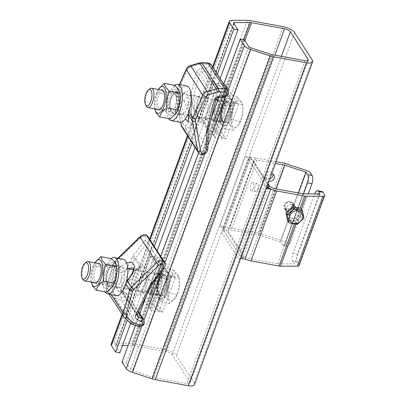 <?xml version="1.0" encoding="UTF-8"?>
<svg xmlns="http://www.w3.org/2000/svg" width="406" height="406" viewBox="0 0 406 406"><rect width="100%" height="100%" fill="white"/><g stroke="black" fill="none" stroke-linecap="round" stroke-linejoin="round"><path stroke-width="0.3" stroke-dasharray="2.03 1.52" d="M114.218 280.754A11.058 4.425 100.4 0 1 109.001 286.621A11.058 4.425 100.4 0 1 107.778 270.741A11.058 4.425 100.4 0 1 112.995 264.874A11.058 4.425 100.4 0 1 114.218 280.754M116.639 272.365A11.058 4.425 -79.6 0 0 117.862 288.25A11.058 4.425 -79.6 0 0 123.074 282.378A11.058 4.425 -79.6 0 0 121.851 266.498A11.058 4.425 -79.6 0 0 116.639 272.365M116.532 295.497A18.427 7.374 100.4 0 1 114.492 269.031A18.427 7.374 100.4 0 1 123.18 259.251M105.058 291.838A18.427 7.374 100.4 0 1 105.636 267.402A18.427 7.374 100.4 0 1 111.158 258.597M159.233 280.186A11.058 4.425 -79.6 0 0 160.456 296.065A11.058 4.425 -79.6 0 0 165.673 290.199A11.058 4.425 -79.6 0 0 164.45 274.319A11.058 4.425 -79.6 0 0 159.233 280.186M152.118 278.881L150.92 287.555L152.199 292.609L154.99 295.06L158.756 293.249L160.928 289.326L162.121 280.647L160.842 275.593L158.051 273.142L154.285 274.953L152.118 278.881L154.285 274.953L158.046 273.142L160.842 275.593L162.121 280.647L160.923 289.326L158.756 293.249L154.99 295.06L152.194 292.609L150.915 287.555L152.113 278.876M164.734 261.713L152.128 296.157A3.893 1.401 -159.9 0 1 150.286 294.71A3.893 1.401 -159.9 0 1 150.139 294.02A3.893 1.401 -159.9 0 1 150.519 293.65L149.718 292.401L162.319 257.957L163.126 259.211A3.893 1.401 20.1 0 0 162.745 259.576A3.893 1.401 20.1 0 0 162.892 260.271A3.893 1.401 20.1 0 0 164.734 261.713L175.189 277.983L169.429 274.72L156.828 309.159L141.41 290.874L154.016 256.435L169.429 274.72M154.016 256.435L162.319 257.957M141.41 290.874L149.718 292.401M156.828 309.159L162.588 312.427L152.128 296.157M175.189 277.983L162.588 312.427M150.519 293.65L163.126 259.211M107.671 271.746A8.496 3.4 -79.6 0 0 106.611 280.597A8.496 3.4 -79.6 0 0 108.61 283.951A8.496 3.4 -79.6 0 0 112.619 279.44A8.496 3.4 -79.6 0 0 111.68 267.234A8.496 3.4 -79.6 0 0 108.62 269.66A8.496 3.4 -79.6 0 0 107.671 271.746M100.15 277.151A8.496 3.4 100.4 0 1 99.201 279.237A8.496 3.4 100.4 0 1 96.141 281.662A8.496 3.4 100.4 0 1 95.202 269.457A8.496 3.4 100.4 0 1 99.211 264.945A8.496 3.4 100.4 0 1 101.211 268.3A8.496 3.4 100.4 0 1 100.15 277.151M108.047 271.157A10.135 4.055 -79.6 0 0 106.783 281.713A10.135 4.055 -79.6 0 0 113.949 280.338A10.135 4.055 -79.6 0 0 114.665 267.681A10.135 4.055 -79.6 0 0 109.178 268.676A10.135 4.055 -79.6 0 0 108.047 271.157M94.075 282.632A10.135 4.055 100.4 0 1 93.872 268.559A10.135 4.055 100.4 0 1 97.623 263.301M113.447 285.266A13.637 5.456 100.4 0 1 106.626 287.697A13.637 5.456 100.4 0 1 107.027 269.574A13.637 5.456 100.4 0 1 115.37 263.804A13.637 5.456 100.4 0 1 116.669 267.721M106.986 292.193L105.697 288.559L102.033 284.484C104.337 279.196 105.088 273.608 104.281 267.716C108.235 264.991 110.635 261.971 111.483 258.658M94.877 262.799A13.637 5.456 -79.6 0 0 94.375 263.626A13.637 5.456 -79.6 0 0 91.152 281.175A13.637 5.456 -79.6 0 0 91.33 282.129M94.867 262.753L93.634 265.763C91.325 271.051 90.574 276.643 91.38 282.53L91.446 283.068M93.634 265.763L104.281 267.716M91.38 282.53L102.033 284.484M240.459 258.982L239.205 259.708L221.544 232.232L226.046 229.613L243.712 257.089L241.088 258.617M243.712 257.089L240.388 256.48L222.727 229.004L226.046 229.613M222.727 229.004L221.544 232.232M239.205 259.708L240.388 256.48M126.256 282.454L125.789 284.043M126.591 262.885L118.928 267.767L114.944 261.571A6.141 5.176 147.3 0 0 113.325 264.022A6.141 5.176 147.3 0 0 113.188 264.438L117.156 270.609L118.928 267.767L122.242 271.797L127.758 268.757M129.758 288.651L131.407 289.848L134.665 288.605L137.959 284.301L140.948 275.075C141.521 272.984 141.461 271.37 140.755 270.223L138.827 268.98L137.05 269.011L135.538 269.599L131.595 274.4C128.732 280.343 128.118 285.093 129.758 288.651M137.05 269.011L138.867 268.985L133.051 267.919L135.162 269.198C136.457 272.396 134.259 276.552 128.58 281.662L126.104 287.052L123.789 288.453L120.998 282.972L121.638 272.624L122.242 271.797M137.121 315.183L121.622 291.072A2.456 1.162 -65.3 0 0 121.358 290.833A2.456 1.162 -65.3 0 0 119.618 291.955C117.75 290.919 117.136 289.321 117.765 287.149L132.173 257.384A2.456 0.776 -154.1 0 1 135.01 259.13L120.79 288.443A2.456 2.071 147.3 0 0 120.694 288.671A2.456 2.071 147.3 0 0 120.846 290.407A2.456 2.071 147.3 0 0 121.622 291.072L125.799 292.99A4.913 4.141 -32.7 0 1 127.357 294.325A4.913 4.141 -32.7 0 1 127.651 297.796A4.913 4.141 -32.7 0 1 127.342 298.476L143.891 324.48M138.202 326.358A2.456 1.096 108.6 0 1 137.898 326.104L121.45 300.516A4.913 4.141 -32.7 0 0 127.342 298.476L124.647 296.451A2.456 2.071 147.3 0 0 124.723 296.278A2.456 2.071 147.3 0 0 123.794 293.873L119.618 291.955M128.58 281.662C127.149 280.409 126.758 280.17 127.403 280.957M146.667 235.353C146.119 234.82 145.444 235.125 144.648 236.267L141.055 237.403L115.791 261.845A2.456 0.304 45.9 0 0 114.802 261.19A2.456 0.304 45.9 0 0 114.944 261.571L118.273 258.348M152.26 284.007A2.456 0.518 37.5 0 0 152.148 283.596L146.749 275.192L146.779 277.44C145.373 289.559 135.893 300.628 132.417 294.218C128.387 288.95 133.183 270.594 139.684 266.402L139.319 267.924L138.35 269.102L140.024 268.209L141.1 266.407C145.749 265.727 147.632 268.66 146.749 275.192C145.089 275.887 143.151 275.847 140.948 275.075M117.958 286.702A2.456 0.776 25.9 0 1 120.79 288.443L137.238 314.031L151.453 284.718L146.779 277.44C145.186 277.927 143.069 277.856 140.435 277.217M128.002 282.525L125.525 283.2C123.926 288.224 123.135 288.164 122.891 288.554L131.407 289.848L132.315 290.3C131.661 290.417 131.585 287.651 132.077 282.003L134.548 274.4C135.579 272.162 136.847 270.401 138.35 269.102L135.538 269.599M164.445 262.271A6.141 5.176 -32.7 0 1 163.882 268.295L147.434 242.707L135.7 258.008A6.141 5.176 147.3 0 0 135.01 259.13L139.684 266.402L141.1 266.407L135.7 258.008A2.456 0.518 37.5 0 0 133.148 255.816L144.876 240.514C145.942 238.88 145.866 237.464 144.648 236.267M188.927 111.594L188.277 113.36M184.512 101.632L184.563 100.673L187.572 96.349L190.627 95.085L193.246 100.536L190.906 110.62L192.099 116.009L191.997 117.567L191.043 116.497C189.064 113.178 186.887 108.219 184.512 101.632C182.284 102.216 180.731 102.094 179.858 101.267L180.274 98.13L176.305 91.959A6.141 5.176 147.3 0 0 176.138 92.365A6.141 5.176 147.3 0 0 175.874 95.065A2.456 1.248 170 0 1 175.773 94.821A2.456 1.248 170 0 1 177.478 93.278L182.801 123.333A2.456 1.248 -10 0 0 181.096 124.875M193.951 109.98L194.398 112.3L196.631 117.527L197.773 118.628L198.849 117.598L200.853 112.442C201.868 106.164 201.472 101.226 199.656 97.638L198.25 96.481L196.108 97.932L194.489 102.54L193.951 109.98L196.758 110.955C196.641 101.464 199.645 96.516 200.122 96.141L198.25 96.481L190.221 94.908L190.678 95.841C191.358 98.166 191.784 103.038 188.643 110.716L190.927 110.574M188.546 119.435C188.856 118.263 190.008 117.644 191.997 117.567L197.773 118.628L199.336 119.379C199.133 119.674 198.372 117.613 197.057 113.198L194.398 112.3M188.333 114.451C187.866 113.193 188.704 112.203 190.85 111.493M182.801 123.333C183.076 124.551 183.862 125.292 185.161 125.561L185.628 128.895L202.406 154.742M198.295 118.364C200.62 118.806 202.061 120.191 202.624 122.505C200.686 123.683 198.803 120.755 196.976 113.721L196.758 110.955L196.413 111.376C196.002 98.927 202.198 87.249 205.806 93.684C209.709 98.932 208.192 117.892 203.513 122.414C203.051 119.806 201.498 118.202 198.849 117.598M185.161 125.561C187.049 124.931 188.085 123.723 188.272 121.932L188.511 104.52A2.456 1.157 -179.2 0 1 191.576 105.321L196.976 113.721L196.413 111.376L191.739 104.103A2.456 0.985 14.1 0 0 188.739 102.809L196.56 71.837C197.494 69.725 199.133 68.538 201.472 68.274L206.441 68.035A2.456 2.071 147.3 0 0 208.897 66.254A2.456 2.071 147.3 0 0 208.958 66.071A2.456 2.071 147.3 0 0 207.08 64.336L199.463 64.209L190.444 66.873L187.79 69.137L177.742 91.416A2.456 0.807 24.3 0 0 176.214 91.517A2.456 0.807 24.3 0 0 176.305 91.959L179.589 84.681M208.283 130.113A2.456 0.985 14.1 0 0 208.187 129.687L203.513 122.414L202.624 122.505L208.024 130.91A2.456 1.157 -179.2 0 1 208.131 131.255M228.578 92.999L212.023 67.071L208.958 66.071M177.63 107.468A11.058 4.425 100.4 0 1 172.413 113.34A11.058 4.425 100.4 0 1 171.195 97.455A11.058 4.425 100.4 0 1 176.407 91.589A11.058 4.425 100.4 0 1 177.63 107.468M180.051 99.084A11.058 4.425 -79.6 0 0 181.274 114.964A11.058 4.425 -79.6 0 0 186.486 109.097A11.058 4.425 -79.6 0 0 185.263 93.213A11.058 4.425 -79.6 0 0 180.051 99.084M186.598 85.965A18.427 7.374 -79.6 0 0 177.904 95.745A18.427 7.374 -79.6 0 0 179.944 122.216M174.57 85.311A18.427 7.374 -79.6 0 0 169.048 94.121A18.427 7.374 -79.6 0 0 168.47 118.557M222.792 107.123C225.031 101.84 227.182 100.353 229.253 102.652C230.892 106.123 230.791 110.802 228.943 116.689C226.705 121.973 224.548 123.465 222.478 121.166C220.839 117.689 220.945 113.01 222.792 107.123M146.414 106.316A9.83 3.933 100.4 0 1 146.835 93.476A9.83 3.933 100.4 0 1 149.606 88.924M230.664 118.308A13.819 5.532 -79.6 0 0 229.136 98.455A13.819 5.532 -79.6 0 0 222.62 105.793A13.819 5.532 -79.6 0 0 224.148 125.642A13.819 5.532 -79.6 0 0 230.664 118.308M221.843 105.651A13.819 5.532 100.4 0 1 228.36 98.313A13.819 5.532 100.4 0 1 229.887 118.166A13.819 5.532 100.4 0 1 223.371 125.5A13.819 5.532 100.4 0 1 221.843 105.651M240.961 120.196A13.819 5.532 -79.6 0 0 242.686 105.804A13.819 5.532 -79.6 0 0 232.917 107.681A13.819 5.532 -79.6 0 0 231.943 124.941A13.819 5.532 -79.6 0 0 239.423 123.586A13.819 5.532 -79.6 0 0 240.961 120.196M219.438 121.11L228.07 122.693C231.278 125.545 232.927 128.113 233.024 130.402L238.992 124.348L240.23 121.343C242.534 116.05 243.285 110.462 242.478 104.57L237.525 96.867C236.688 100.165 234.287 103.185 230.319 105.925L221.686 104.342L228.893 95.278L233.846 102.987L231.598 119.755L224.391 128.819L219.438 121.11L221.686 104.342M233.024 130.402L224.391 128.819M240.23 121.343L231.598 119.755M242.478 104.57L233.846 102.987M237.525 96.867L228.893 95.278M230.319 105.925C231.131 111.787 230.38 117.38 228.07 122.693M253.253 188.663A4.177 1.67 100.4 0 1 251.284 190.881A4.177 1.67 100.4 0 1 250.822 184.882A4.177 1.67 100.4 0 1 252.791 182.664A4.177 1.67 100.4 0 1 253.253 188.663M257.683 189.48A4.177 1.67 100.4 0 1 255.714 191.693A4.177 1.67 100.4 0 1 255.252 185.694A4.177 1.67 100.4 0 1 257.221 183.476A4.177 1.67 100.4 0 1 257.683 189.48M292.69 206.867A4.177 3.522 -32.7 0 1 289.234 209.8A4.177 3.522 -32.7 0 1 285.413 208.435A4.177 3.522 -32.7 0 1 285.164 205.487A4.177 3.522 -32.7 0 1 288.62 202.553A4.177 3.522 -32.7 0 1 292.442 203.919A4.177 3.522 -32.7 0 1 292.69 206.867M286.595 207.715A4.177 3.522 147.3 0 0 286.844 210.663A4.177 3.522 147.3 0 0 290.666 212.028A4.177 3.522 147.3 0 0 294.122 209.095A4.177 3.522 147.3 0 0 293.873 206.146A4.177 3.522 147.3 0 0 290.051 204.781A4.177 3.522 147.3 0 0 286.595 207.715M269.792 178.828A4.177 3.522 -32.7 0 1 265.57 177.564A4.177 3.522 -32.7 0 1 265.321 174.616A4.177 3.522 -32.7 0 1 268.777 171.682A4.177 3.522 -32.7 0 1 272.599 173.047A4.177 3.522 -32.7 0 1 273.055 174.326M271.619 173.834A4.177 3.522 147.3 0 0 266.747 176.838A4.177 3.522 147.3 0 0 267.001 179.792A4.177 3.522 147.3 0 0 268.945 181.142M268.036 183.629L253.811 161.497A4.913 1.771 -159.9 0 1 253.623 160.619A4.913 1.771 -159.9 0 1 256.81 160.086L275.4 163.496M253.811 161.497L228.208 231.456L243.762 255.653L269.366 185.694M299.06 265.534A4.913 1.771 20.1 0 0 298.872 264.656L297.268 262.159L292.838 261.347L294.446 263.844L277.633 263.834L249.624 258.693A4.913 1.771 -159.9 0 1 243.762 255.653M228.208 231.456A4.913 1.771 -159.9 0 1 228.025 230.583A4.913 1.771 -159.9 0 1 231.207 230.045L259.216 235.186L280.51 242.164L282.114 244.661L286.545 245.473L284.936 242.976A4.913 1.771 20.1 0 0 280.678 240.352L259.388 233.374A4.913 1.771 20.1 0 0 257.79 232.958L229.776 227.817A9.83 3.537 20.1 0 0 223.412 228.893A9.83 3.537 20.1 0 0 223.782 230.644L239.332 254.841A9.83 3.537 20.1 0 0 245.082 259.013L241.494 257.379L240.54 258.561M276.075 161.659L255.379 157.858A9.83 3.537 20.1 0 0 249.01 158.934A9.83 3.537 20.1 0 0 249.38 160.685L264.935 184.882A9.83 3.537 20.1 0 0 266.864 186.831M292.838 261.347A6.141 2.456 100.4 0 1 293.02 253.187L314.686 193.987A6.141 2.456 100.4 0 1 314.726 193.88M320.045 193.885L294.446 263.844M322.009 191.541A6.141 2.456 -79.6 0 0 319.111 194.804L297.451 253.999A6.141 2.456 -79.6 0 0 297.268 262.159M286.545 245.473A6.141 2.456 -79.6 0 0 287.402 246.132A6.141 2.456 -79.6 0 0 290.3 242.874L308.23 193.875M303.505 193.87L285.87 242.062A6.141 2.456 100.4 0 1 282.972 245.32A6.141 2.456 100.4 0 1 282.114 244.661M280.51 242.164L298.501 193.002M259.216 235.186L276.156 188.902M277.633 263.834L303.231 193.87M222.65 106.9A11.058 4.425 -79.6 0 0 223.868 122.779A11.058 4.425 -79.6 0 0 229.085 116.913A11.058 4.425 -79.6 0 0 227.862 101.033A11.058 4.425 -79.6 0 0 222.65 106.9M215.53 105.596L214.332 114.274L215.611 119.328L218.403 121.78L222.168 119.968L224.34 116.045L225.538 107.367L224.254 102.312L221.463 99.861L217.697 101.673L215.53 105.596L217.697 101.673L221.463 99.856L224.254 102.307L225.533 107.367L224.335 116.04L222.168 119.963L218.403 121.78L215.611 119.328L214.332 114.274L215.525 105.596M232.841 101.434L220.24 135.873L204.822 117.593L217.428 83.149L232.841 101.434L238.606 104.697L226 139.141L215.54 122.871A3.893 1.401 -159.9 0 1 213.551 120.734A3.893 1.401 -159.9 0 1 213.932 120.369L213.13 119.115L204.822 117.593M220.24 135.873L226 139.141M217.428 83.149L225.731 84.676L226.538 85.925A3.893 1.401 20.1 0 0 226.157 86.295A3.893 1.401 20.1 0 0 228.147 88.427L238.606 104.697M213.13 119.115L225.731 84.676M213.932 120.369L226.538 85.925M215.54 122.871L228.147 88.427M289.239 213.348C286.732 219.407 297.025 221.295 298.983 215.139C301.491 209.08 291.203 207.192 289.239 213.348M293.091 206.578A4.913 4.141 147.3 0 0 292.797 203.107A4.913 4.141 147.3 0 0 288.301 201.503A4.913 4.141 147.3 0 0 284.23 204.954A4.913 4.141 147.3 0 0 284.53 208.42A4.913 4.141 147.3 0 0 289.026 210.029A4.913 4.141 147.3 0 0 293.091 206.578M291.98 206.004A3.984 3.355 147.3 0 0 289.666 201.853A3.984 3.355 147.3 0 0 284.799 204.685A3.984 3.355 147.3 0 0 287.113 208.831A3.984 3.355 147.3 0 0 291.98 206.004M287.869 213.343A7.125 6.004 -32.7 0 1 293.766 208.339A7.125 6.004 -32.7 0 1 300.283 210.668A7.125 6.004 -32.7 0 1 300.714 215.703A7.125 6.004 -32.7 0 1 294.817 220.702A7.125 6.004 -32.7 0 1 288.296 218.372A7.125 6.004 -32.7 0 1 287.869 213.343M300.536 215.424A7.125 6.004 147.3 0 0 300.105 210.389A7.125 6.004 147.3 0 0 293.584 208.06A7.125 6.004 147.3 0 0 287.692 213.064A7.125 6.004 147.3 0 0 288.118 218.098A7.125 6.004 147.3 0 0 294.639 220.428A7.125 6.004 147.3 0 0 300.536 215.424M287.575 220.757L295.888 222.28L302.602 216.048L301.008 208.288M303.967 218.169L302.602 216.048M297.253 224.401L295.888 222.28M245.488 156.472L250.588 157.787L224.985 227.746L219.885 226.431L245.488 156.472L248.416 158.365L250.588 157.787M224.985 227.746L222.818 228.324L248.416 158.365M219.885 226.431L222.818 228.324M267.092 187.42L241.494 257.379M217.778 100.449A11.058 4.425 100.4 0 1 217.215 114.736A11.058 4.425 100.4 0 1 212.003 120.602A11.058 4.425 100.4 0 1 210.78 104.723A11.058 4.425 100.4 0 1 215.997 98.856A11.058 4.425 100.4 0 1 216.256 98.922M213.328 135.711L225.934 101.272A3.893 1.401 20.1 0 0 226.315 100.901A3.893 1.401 20.1 0 0 226.167 100.206A3.893 1.401 20.1 0 0 224.325 98.765L213.866 82.494L201.259 116.938L211.719 133.209A3.893 1.401 -159.9 0 1 213.561 134.65A3.893 1.401 -159.9 0 1 213.708 135.345A3.893 1.401 -159.9 0 1 213.328 135.711L214.135 136.964L222.437 138.487L235.044 104.048L219.626 85.762L207.024 120.201L222.437 138.487M207.024 120.201L201.259 116.938M219.626 85.762L213.866 82.494M235.044 104.048L226.736 102.52L225.934 101.272M214.135 136.964L226.736 102.52M211.719 133.209L224.325 98.765M159.38 280.409C161.618 275.126 163.77 273.634 165.841 275.938C167.48 279.409 167.379 284.088 165.526 289.975C163.288 295.258 161.136 296.745 159.066 294.446C157.426 290.975 157.528 286.296 159.38 280.409M82.997 279.597A9.83 3.933 100.4 0 1 83.423 266.762A9.83 3.933 100.4 0 1 86.189 262.205M167.252 291.589A13.819 5.532 -79.6 0 0 165.724 271.741A13.819 5.532 -79.6 0 0 159.208 279.074A13.819 5.532 -79.6 0 0 160.735 298.928A13.819 5.532 -79.6 0 0 167.252 291.589M158.431 278.932A13.819 5.532 100.4 0 1 164.948 271.599A13.819 5.532 100.4 0 1 166.475 291.447A13.819 5.532 100.4 0 1 159.959 298.786A13.819 5.532 100.4 0 1 158.431 278.932M177.549 293.482A13.819 5.532 -79.6 0 0 179.274 279.084A13.819 5.532 -79.6 0 0 169.505 280.967A13.819 5.532 -79.6 0 0 168.531 298.222A13.819 5.532 -79.6 0 0 176.011 296.872A13.819 5.532 -79.6 0 0 177.549 293.482M166.907 279.211C167.719 285.073 166.967 290.66 164.658 295.979C167.866 298.831 169.515 301.399 169.612 303.688L175.58 297.634L176.813 294.624C179.122 289.336 179.873 283.748 179.066 277.856L174.108 270.147C173.276 273.446 170.87 276.471 166.907 279.211L158.274 277.628L165.475 268.564L170.434 276.273L168.185 293.041L160.979 302.105L156.026 294.396L158.274 277.628M174.108 270.147L165.475 268.564M170.434 276.273L179.066 277.856M164.658 295.979L156.026 294.396M169.612 303.688L160.979 302.105M176.813 294.624L168.185 293.041M171.083 98.46A8.496 3.4 -79.6 0 0 170.028 107.311A8.496 3.4 -79.6 0 0 172.027 110.665A8.496 3.4 -79.6 0 0 176.031 106.154A8.496 3.4 -79.6 0 0 175.093 93.948A8.496 3.4 -79.6 0 0 172.032 96.374A8.496 3.4 -79.6 0 0 171.083 98.46M163.562 103.865A8.496 3.4 100.4 0 1 162.613 105.951A8.496 3.4 100.4 0 1 159.553 108.377A8.496 3.4 100.4 0 1 158.614 96.171A8.496 3.4 100.4 0 1 162.623 91.66A8.496 3.4 100.4 0 1 164.623 95.014A8.496 3.4 100.4 0 1 163.562 103.865M171.459 97.876A10.135 4.055 -79.6 0 0 170.195 108.432A10.135 4.055 -79.6 0 0 177.361 107.052A10.135 4.055 -79.6 0 0 178.077 94.395A10.135 4.055 -79.6 0 0 172.591 95.39A10.135 4.055 -79.6 0 0 171.459 97.876M157.487 109.351A10.135 4.055 100.4 0 1 157.289 95.273A10.135 4.055 100.4 0 1 161.035 90.015M176.859 111.985A13.637 5.456 100.4 0 1 170.038 114.411A13.637 5.456 100.4 0 1 170.444 96.288A13.637 5.456 100.4 0 1 178.782 90.518A13.637 5.456 100.4 0 1 180.081 94.436M170.398 118.907L169.109 115.274L165.445 111.203C167.754 105.91 168.5 100.323 167.693 94.431C171.647 91.705 174.052 88.686 174.9 85.372M158.289 89.513A13.637 5.456 -79.6 0 0 157.787 90.345A13.637 5.456 -79.6 0 0 154.569 107.889A13.637 5.456 -79.6 0 0 154.742 108.844M158.284 89.467L157.046 92.477C154.737 97.77 153.991 103.357 154.798 109.25L154.859 109.787M157.046 92.477L167.693 94.431M154.798 109.25L165.445 111.203M122.054 362.02L126.261 362.791L130.478 369.353A2.456 0.883 20.1 0 0 132.61 370.668L152.275 377.113A4.913 1.771 20.1 0 0 153.874 377.524L186.902 383.584A4.913 1.771 20.1 0 0 190.084 383.051A4.913 1.771 20.1 0 0 189.901 382.173L172.235 354.697A4.913 1.771 20.1 0 0 166.379 351.657L133.351 345.597A4.913 1.771 20.1 0 0 131.925 345.45L128.118 345.45M111.132 344.176A7.125 2.563 -159.9 0 1 113.68 343.192L129.209 343.202A9.582 3.451 -159.9 0 1 131.996 343.481L165.019 349.546A9.582 3.451 -159.9 0 1 176.448 355.468L194.109 382.944A9.582 3.451 -159.9 0 1 194.469 384.655M122.51 345.445L116.395 345.44A2.456 0.883 20.1 0 0 115.517 345.78A2.456 0.883 20.1 0 0 115.608 346.216L119.826 352.778M217.322 74.1L192.165 142.831M154.26 246.422L127.215 320.319M220.179 78.551L195.027 147.287M157.117 250.872L130.595 323.349M244.422 39.9L126.261 362.791M223.757 84.113L218.885 97.42M211.282 118.192L198.615 152.808M160.695 256.435L145.993 296.613M139.765 313.63L135.447 325.429M153.803 288.021A11.058 4.425 100.4 0 1 148.591 293.888A11.058 4.425 100.4 0 1 147.368 278.008A11.058 4.425 100.4 0 1 152.58 272.137A11.058 4.425 100.4 0 1 153.803 288.021M159.025 311.772L171.631 277.328L156.214 259.043L143.612 293.487L159.025 311.772L150.722 310.245L163.324 275.806L162.522 274.552A3.893 1.401 20.1 0 0 162.902 274.187A3.893 1.401 20.1 0 0 160.913 272.05L150.453 255.78L156.214 259.043M171.631 277.328L163.324 275.806M143.612 293.487L137.847 290.224L144.257 300.191M144.526 300.613L148.307 306.494A3.893 1.401 -159.9 0 1 150.296 308.626A3.893 1.401 -159.9 0 1 149.915 308.996L150.722 310.245M150.453 255.78L137.847 290.224M149.915 308.996L162.522 274.552M160.913 272.05L148.307 306.494M269.31 187.13L249.507 155.813L267.767 184.36M251.649 159.654L248.325 159.045L265.991 186.521L266.915 186.689M265.991 186.521L267.173 183.294M249.507 155.813L248.325 159.045M115.791 261.845L114.741 263.565L108.25 286.494L109.011 289.387L115.071 294.817L121.82 297.329A2.456 2.071 147.3 0 0 124.647 296.451M111.31 294.538L106.697 287.367L113.188 264.438A2.456 0.959 -164.2 0 1 113.091 264.007A2.456 0.959 -164.2 0 1 114.741 263.565M138.309 312.453L125.799 292.99A2.456 1.162 -65.3 0 0 125.535 292.751L120.846 290.407L137.289 315.99A2.456 2.071 -32.7 0 1 137.142 314.259A2.456 2.071 -32.7 0 1 137.238 314.031A2.456 0.776 25.9 0 1 137.329 314.472M132.463 324.43A2.456 1.096 108.6 0 1 132.158 324.176L137.898 326.104A4.913 4.141 147.3 0 0 143.79 324.059A4.913 4.141 147.3 0 0 144.1 323.384A4.913 4.141 147.3 0 0 143.805 319.913M140.065 236.749A2.456 0.304 -134.1 0 1 141.055 237.403M126.616 281.043L125.525 283.2L125.667 283.85C123.18 291.3 120.541 293.401 117.75 290.158C115.395 285.393 115.192 278.876 117.156 270.609C118.014 271.634 119.506 272.309 121.638 272.624M144.876 240.514A2.456 0.518 37.5 0 1 147.434 242.707A6.141 5.176 147.3 0 0 147.997 236.683M132.173 257.384L133.148 255.816M108.25 286.494A2.456 0.959 15.8 0 0 106.6 286.935A2.456 0.959 15.8 0 0 106.697 287.367A6.141 5.176 147.3 0 0 107.204 291.29A6.141 5.176 147.3 0 0 107.971 292.188L124.414 317.776L130.473 323.206L114.025 297.618L107.971 292.188A2.456 1.289 131.9 0 1 109.011 289.387M163.988 268.706A2.456 0.518 37.5 0 0 163.882 268.295L152.148 283.596A6.141 5.176 -32.7 0 0 151.453 284.718A2.456 0.776 -154.1 0 1 151.545 285.154M115.071 294.817A2.456 1.289 -48.1 0 0 114.025 297.618A6.141 5.176 -32.7 0 0 115.71 298.588A2.456 1.096 108.6 0 1 116.08 295.401M138.608 311.833L127.357 294.325L125.535 292.751A2.456 1.162 -65.3 0 0 123.794 293.873M130.473 323.206A6.141 5.176 147.3 0 0 132.158 324.176L115.71 298.588L121.45 300.516A2.456 1.096 108.6 0 1 121.82 297.329M177.742 91.416L177.478 93.278M211.455 64.98A4.913 4.141 -32.7 0 1 212.023 67.071A4.913 4.141 -32.7 0 1 211.83 67.772A4.913 4.141 -32.7 0 1 206.913 71.334L201.944 71.573A2.456 2.071 147.3 0 0 199.488 73.354A2.456 2.071 147.3 0 0 199.417 73.587L191.739 104.103A6.141 5.176 147.3 0 0 191.576 105.321L191.338 122.729L207.786 148.317A6.141 5.176 -32.7 0 1 202.076 154.478A6.141 5.176 -32.7 0 1 198.28 152.341M196.418 72.298A2.456 0.985 -165.9 0 1 199.417 73.587L215.865 99.171A2.456 2.071 -32.7 0 1 215.936 98.942A2.456 2.071 -32.7 0 1 218.392 97.161L223.361 96.922A4.913 4.141 147.3 0 0 228.273 93.36A4.913 4.141 147.3 0 0 228.471 92.659A4.913 4.141 147.3 0 0 227.903 90.568M207.892 148.662A2.456 1.157 -179.2 0 0 207.786 148.317L208.024 130.91A6.141 5.176 -32.7 0 1 208.187 129.687L215.865 99.171A2.456 0.985 -165.9 0 1 215.962 99.597M180.69 122.257L175.874 95.065L179.858 101.267L185.349 118.877M223.721 97.186A2.456 0.746 -92.8 0 1 223.361 96.922L206.913 71.334A2.456 0.746 87.2 0 1 206.441 68.035M201.472 68.274A2.456 0.746 87.2 0 0 201.944 71.573L218.392 97.161A2.456 0.746 87.2 0 0 218.753 97.43M181.832 126.753A6.141 5.176 147.3 0 0 185.628 128.895A6.141 5.176 147.3 0 0 191.338 122.729A2.456 1.157 0.8 0 0 188.272 121.932M189.668 109.178L188.785 111.371L188.643 110.716L188.176 114.015M191.053 94.146L186.379 90.787L180.274 98.13C181.112 99.206 182.543 100.054 184.563 100.673M188.511 104.52L188.739 102.809M186.268 69.238A2.456 0.807 -155.7 0 1 187.79 69.137M199.483 62.966A2.456 0.431 -106.5 0 0 199.463 64.209M190.444 66.873A2.456 0.431 73.5 0 1 190.46 65.63M200.747 64.046A2.456 0.853 92.6 0 1 201.574 62.707M207.908 62.996A2.456 0.853 -87.4 0 0 207.08 64.336M228.06 116.238A9.83 3.933 -79.6 0 0 226.974 102.119A9.83 3.933 -79.6 0 0 222.341 107.336A9.83 3.933 -79.6 0 0 223.427 121.45A9.83 3.933 -79.6 0 0 228.06 116.238M256.81 160.086L231.207 230.045M249.624 258.693L275.222 188.729M293.02 253.187L297.451 253.999M298.872 264.656L324.475 194.697M295.822 224.31L301.44 208.958M300.252 208.151L294.401 224.142M264.935 184.882L239.332 254.841M223.782 230.644L249.38 160.685M255.379 157.858L229.776 227.817M257.79 232.958L283.388 162.999M284.992 163.41L259.388 233.374M280.678 240.352L306.281 170.393M310.539 173.017L284.936 242.976M290.3 242.874L285.87 242.062M319.111 194.804L314.686 193.987M298.4 214.835A4.913 4.141 -32.7 0 1 294.335 218.286A4.913 4.141 -32.7 0 1 289.833 216.677A4.913 4.141 -32.7 0 1 289.539 213.211A4.913 4.141 -32.7 0 1 293.604 209.76A4.913 4.141 -32.7 0 1 298.1 211.364A4.913 4.141 -32.7 0 1 298.4 214.835M164.648 289.519A9.83 3.933 -79.6 0 0 163.562 275.405A9.83 3.933 -79.6 0 0 158.929 280.622A9.83 3.933 -79.6 0 0 160.015 294.736A9.83 3.933 -79.6 0 0 164.648 289.519M172.235 354.697L281.414 56.358M307.54 60.707L189.901 382.173M166.379 351.657L274.882 55.155M305.063 60.697L186.902 383.584M194.109 382.944L312.27 60.058M294.604 32.576L176.448 355.468M165.019 349.546L283.18 26.654M250.157 20.594L131.996 343.481M129.209 343.202L247.371 20.31M231.841 20.3L113.68 343.192M122.505 315.102L150.042 239.86M187.948 136.274L213.104 67.538M233.77 23.33L115.608 346.216M234.089 23.822L116.395 345.44M243.783 39.783L131.925 345.45M133.351 345.597L244.93 40.691M272.035 54.637L153.874 377.524M152.275 377.113L270.437 54.221M250.771 47.776L132.61 370.668M248.639 46.462L130.478 369.353M227.974 90.675L225.787 96.643M207.938 145.424L204.868 153.808M164.877 263.098L161.755 271.619M143.978 320.207L141.801 326.145M117.862 288.25L109.001 286.621M121.851 266.498L112.995 264.874M148.591 293.888L160.456 296.065M158.051 273.142L164.45 274.319M150.139 294.02L162.745 259.576M96.141 281.662L108.61 283.951M106.611 280.597L106.783 281.713M99.201 279.237L98.643 280.221M99.211 264.945L111.68 267.234M108.62 269.66L109.178 268.676M101.211 268.3L101.038 267.178M91.152 281.175L91.299 282.124M94.375 263.626L94.847 262.794M117.821 258.267L114.802 261.19L113.228 263.585L106.6 286.935L107.204 291.29L109.021 294.122M179.32 84.631L176.047 91.929L175.773 94.821L180.634 122.257M181.274 114.964L172.413 113.34M185.263 93.213L176.407 91.589M217.768 100.429L226.974 102.119C226.274 101.419 224.888 103.129 222.818 107.255C221.402 111.452 221.026 115.279 221.696 118.735C222.559 121.034 223.138 121.942 223.427 121.45L188.323 115.01M215.84 100.074L162.984 90.376M229.136 98.455L228.36 98.313M242.686 105.804L242.418 104.032M187.633 114.883L159.436 109.706M224.148 125.642L223.371 125.5M239.423 123.586L238.992 124.348M255.714 191.693L251.284 190.881M286.844 210.663L285.413 208.435M267.001 179.792L265.57 177.564M253.623 160.619L228.025 230.583M257.221 183.476L252.791 182.664M249.01 158.934L223.412 228.893M282.972 245.32L287.402 246.132M293.873 206.146L292.442 203.919M274.03 175.275L272.599 173.047M212.003 120.602L223.868 122.779M215.997 98.856L227.862 101.033M226.157 86.295L213.551 120.734M286.91 212.13L289.833 216.677L289.559 213.297C292.178 209.364 295.025 208.72 298.1 211.364L295.472 207.273M300.283 210.668L300.105 210.389M288.296 218.372L288.118 218.098M226.315 100.901L213.708 135.345M133.31 269.853L163.562 275.405C162.857 274.7 161.471 276.415 159.406 280.541C157.99 284.733 157.614 288.559 158.284 292.021C159.147 294.32 159.725 295.223 160.015 294.736L96.024 282.992M127.768 268.833L99.571 263.661M165.724 271.741L164.948 271.599M179.274 279.084L179 277.318M160.735 298.928L159.959 298.786M176.011 296.872L175.58 297.634M159.553 108.377L172.027 110.665M170.028 107.311L170.195 108.432M162.613 105.951L162.06 106.935M162.623 91.66L175.093 93.948M172.032 96.374L172.591 95.39M164.623 95.014L164.45 93.893M154.569 107.889L154.711 108.838M157.787 90.345L158.259 89.508M308.245 60.159L190.084 383.051M240.611 258.566L266.28 188.43M122.039 314.371L149.575 239.134M187.481 135.543L212.632 66.812M233.678 22.888L115.517 345.78M158.046 273.142L152.58 272.137M150.296 308.626L162.902 274.187"/><path stroke-width="0.61" d="M111.158 258.597A18.427 7.374 100.4 0 1 114.325 257.622L123.18 259.251A18.427 7.374 100.4 0 1 125.221 285.717A18.427 7.374 100.4 0 1 116.532 295.497L107.671 293.873A18.427 7.374 100.4 0 1 105.058 291.838M114.325 257.622A18.427 7.374 100.4 0 1 116.36 284.093A18.427 7.374 100.4 0 1 107.671 293.873M97.623 263.301A10.135 4.055 100.4 0 1 101.038 267.178A10.135 4.055 100.4 0 1 99.774 277.734A10.135 4.055 100.4 0 1 98.643 280.221A10.135 4.055 100.4 0 1 94.075 282.632M100.835 256.699L111.483 258.658L115.147 262.728L116.38 265.823L116.669 267.721A13.637 5.456 100.4 0 1 113.447 285.266L106.986 292.193L96.339 290.239C97.171 286.94 99.577 283.921 103.54 281.175C102.728 275.314 103.479 269.726 105.788 264.407L102.124 260.337L100.835 256.699L94.847 262.794M116.38 265.823L116.441 266.361C117.253 272.223 116.502 277.816 114.193 283.134L112.954 286.139M91.33 282.129A13.637 5.456 -79.6 0 0 92.451 285.093A13.637 5.456 -79.6 0 0 100.795 279.323A13.637 5.456 -79.6 0 0 101.195 261.2A13.637 5.456 -79.6 0 0 94.877 262.799M91.299 282.124L92.675 286.169L96.339 290.239M103.54 281.175L114.193 283.134M105.788 264.407L116.441 266.361M241.088 258.617L240.459 258.982M141.674 321.684A2.456 1.162 -65.3 0 0 142.247 318.578A4.913 4.141 147.3 0 1 143.805 319.913L144.191 323.821L143.881 324.501C142.344 326.328 140.451 326.947 138.202 326.358A2.456 1.096 108.6 0 0 139.7 325.14A2.456 2.071 147.3 0 0 142.526 324.267A2.456 2.071 147.3 0 0 142.597 324.089A2.456 2.071 147.3 0 0 141.674 321.684L137.497 319.766C135.624 318.735 135.01 317.132 135.645 314.965L150.053 285.195L162.755 268.325C163.826 266.691 163.75 265.28 162.522 264.083L163.116 260.941L146.333 235.094C143.998 234.521 141.907 235.074 140.065 236.749A2.456 0.304 -134.1 0 0 140.207 237.129L156.655 262.718L131.387 287.154L127.403 280.957L126.256 282.454M143.79 324.059C144.105 324.683 143.683 324.754 142.526 324.267M127.758 268.757L133.051 267.919L133.381 269.269C133.467 270.69 131.849 275.395 127.083 280.495L127.403 280.957L132.858 273.365L134.726 266.448L132.371 262.515L126.591 262.885M188.277 113.36L188.546 119.43M180.634 122.257L181.096 124.875A2.456 1.248 -10 0 0 181.193 125.119L197.641 150.707A2.456 1.248 -10 0 0 200.681 151.144L195.357 121.095A2.456 1.248 170 0 1 192.322 120.653L197.641 150.707A6.141 5.176 -32.7 0 0 198.28 152.341C199.26 153.778 200.635 154.574 202.406 154.742L202.462 154.742C205.74 153.925 207.552 151.9 207.892 148.662A2.456 1.157 -179.2 0 1 206.152 149.743L206.618 130.625L214.439 99.648C215.368 97.536 217.007 96.349 219.352 96.085L224.32 95.846A2.456 2.071 147.3 0 0 226.776 94.065A2.456 2.071 147.3 0 0 226.832 93.887C228.218 93.75 228.766 93.344 228.471 92.659M202.076 154.478C202.543 155.001 202.863 154.63 203.036 153.372C201.736 153.103 200.95 152.362 200.681 151.144M224.32 95.846A2.456 0.746 -92.8 0 1 223.721 97.186C225.944 96.968 227.492 95.836 228.37 93.796L228.578 92.999L227.903 90.568A4.913 4.141 147.3 0 0 224.721 88.848L218.382 88.559A2.456 0.853 92.6 0 1 218.621 91.857L224.96 92.147A2.456 0.853 -87.4 0 0 224.721 88.848L208.273 63.26A2.456 0.853 -87.4 0 0 207.908 62.996L201.574 62.707A2.456 0.853 92.6 0 1 201.934 62.971L208.273 63.26A4.913 4.141 -32.7 0 1 211.455 64.98L207.908 62.996M168.47 118.557A18.427 7.374 -79.6 0 0 171.083 120.587L179.944 122.216A18.427 7.374 -79.6 0 0 188.633 112.432A18.427 7.374 -79.6 0 0 186.598 85.965L177.737 84.341A18.427 7.374 -79.6 0 0 174.57 85.311M171.083 120.587A18.427 7.374 -79.6 0 0 179.772 110.808A18.427 7.374 -79.6 0 0 177.737 84.341M148.276 90.041L149.606 88.924A9.83 3.933 100.4 0 1 151.468 88.259A9.83 3.933 100.4 0 1 152.56 102.378A9.83 3.933 100.4 0 1 147.921 107.595A9.83 3.933 100.4 0 1 146.414 106.316L145.566 104.799A8.338 3.334 100.4 0 1 145.927 93.908A8.338 3.334 100.4 0 1 148.276 90.041A8.338 3.334 100.4 0 1 151.707 92.162A8.338 3.334 100.4 0 1 150.783 101.459A8.338 3.334 100.4 0 1 145.566 104.799M273.055 174.326A4.177 3.522 -32.7 0 1 272.847 175.996A4.177 3.522 -32.7 0 1 269.792 178.828M268.945 181.142A4.177 3.522 147.3 0 0 274.278 178.224A4.177 3.522 147.3 0 0 274.03 175.275A4.177 3.522 147.3 0 0 271.619 173.834M314.726 193.88A6.141 2.456 100.4 0 1 317.578 190.729A6.141 2.456 100.4 0 1 318.441 191.388L320.045 193.885L303.231 193.87L275.222 188.729A4.913 1.771 -159.9 0 1 269.366 185.694L268.036 183.629M245.082 259.013L270.685 189.054L266.138 188.602L240.54 258.561L245.082 259.013A9.83 3.537 20.1 0 0 251.05 260.916L279.059 266.057A4.913 1.771 20.1 0 0 280.49 266.199L297.304 266.214A4.913 1.771 20.1 0 0 299.06 265.534L324.658 195.575A4.913 1.771 20.1 0 0 324.475 194.697L322.871 192.2A6.141 2.456 -79.6 0 0 322.009 191.541L317.578 190.729M301.44 208.958L306.094 196.24L322.902 196.255A4.913 1.771 20.1 0 0 324.658 195.575M275.4 163.496L284.819 165.227L306.109 172.205L307.712 174.702A6.141 2.456 100.4 0 1 307.535 182.862L303.505 193.87M308.23 193.875L311.96 183.679A6.141 2.456 -79.6 0 0 312.143 175.514L310.539 173.017A4.913 1.771 20.1 0 0 306.281 170.393L284.992 163.41A4.913 1.771 -159.9 0 0 283.388 162.999L276.075 161.659M266.864 186.831A9.83 3.537 20.1 0 0 276.653 190.957L304.662 196.098L300.252 208.151M306.094 196.24A4.913 1.771 -159.9 0 1 304.662 196.098M298.501 193.002L306.109 172.205M276.156 188.902L284.819 165.227M289.585 216.012A7.125 6.004 -32.7 0 1 298.293 210.947A7.125 6.004 -32.7 0 1 302.429 218.372A7.125 6.004 -32.7 0 1 293.721 223.437A7.125 6.004 -32.7 0 1 289.585 216.012M302.368 210.409L303.967 218.169L297.253 224.401L288.94 222.879L287.575 220.757L285.981 212.998L292.696 206.766L294.061 208.887L302.368 210.409L301.008 208.288L292.696 206.766M288.94 222.879L287.341 215.119L294.061 208.887M287.341 215.119L285.981 212.998M270.685 189.054L267.092 187.42L266.138 188.602M216.256 98.922A11.058 4.425 100.4 0 1 217.778 100.449M84.864 263.327L86.189 262.205A9.83 3.933 100.4 0 1 88.056 261.545A9.83 3.933 100.4 0 1 89.142 275.664A9.83 3.933 100.4 0 1 84.509 280.881A9.83 3.933 100.4 0 1 82.997 279.597L82.154 278.08A8.338 3.334 100.4 0 1 82.514 267.189A8.338 3.334 100.4 0 1 84.864 263.327A8.338 3.334 100.4 0 1 88.295 265.443A8.338 3.334 100.4 0 1 87.366 274.74A8.338 3.334 100.4 0 1 82.154 278.08M161.035 90.015A10.135 4.055 100.4 0 1 164.45 93.893A10.135 4.055 100.4 0 1 163.187 104.454A10.135 4.055 100.4 0 1 162.06 106.935A10.135 4.055 100.4 0 1 157.487 109.351M164.247 83.418L174.9 85.372L178.564 89.442L179.792 92.543L180.081 94.436A13.637 5.456 100.4 0 1 176.859 111.985L170.398 118.907L159.751 116.953C160.588 113.655 162.989 110.635 166.952 107.894C166.14 102.033 166.891 96.44 169.206 91.122L165.541 87.051L164.247 83.418L158.259 89.508M179.792 92.543L179.853 93.081C180.665 98.942 179.914 104.53 177.605 109.848L176.366 112.858M154.742 108.844A13.637 5.456 -79.6 0 0 155.863 111.807A13.637 5.456 -79.6 0 0 164.207 106.037A13.637 5.456 -79.6 0 0 164.608 87.914A13.637 5.456 -79.6 0 0 158.289 89.513M154.711 108.838L156.087 112.883L159.751 116.953M166.952 107.894L177.605 109.848M169.206 91.122L179.853 93.081M281.414 56.358L290.397 31.805L308.063 59.286L307.54 60.707M290.397 31.805A4.913 1.771 20.1 0 0 284.54 28.765L251.512 22.706A4.913 1.771 -159.9 0 0 250.086 22.563L234.556 22.548A2.456 0.883 20.1 0 0 233.678 22.888A2.456 0.883 20.1 0 0 233.77 23.33L237.987 29.892L233.78 29.115L229.563 22.558A7.125 2.563 -159.9 0 1 229.294 21.285A7.125 2.563 -159.9 0 1 231.841 20.3L247.371 20.31A9.582 3.451 -159.9 0 1 250.157 20.594L283.18 26.654A9.582 3.451 -159.9 0 1 294.604 32.576L312.27 60.058A9.582 3.451 -159.9 0 1 312.63 61.763A9.582 3.451 -159.9 0 1 306.423 62.808L273.395 56.749A9.582 3.451 -159.9 0 1 270.274 55.947L250.609 49.496A7.125 2.563 -159.9 0 1 244.432 45.69L240.215 39.128L244.422 39.9L248.639 46.462A2.456 0.883 20.1 0 0 250.771 47.776L270.437 54.221A4.913 1.771 -159.9 0 0 272.035 54.637L305.063 60.697A4.913 1.771 20.1 0 0 308.245 60.159A4.913 1.771 20.1 0 0 308.063 59.286M240.611 258.566L194.469 384.655A9.582 3.451 -159.9 0 1 188.262 385.7L155.234 379.64A9.582 3.451 -159.9 0 1 152.113 378.834L132.447 372.388A7.125 2.563 -159.9 0 1 126.271 368.582L122.054 362.02L135.447 325.429M128.118 345.45L122.51 345.445M130.473 323.206A2.456 1.289 -48.1 0 0 130.595 323.349L119.826 352.778L115.619 352.007L111.401 345.445A7.125 2.563 -159.9 0 1 111.132 344.176L122.039 314.371M233.78 29.115L217.322 74.1M192.165 142.831L154.26 246.422M127.215 320.319L115.619 352.007M237.987 29.892L220.179 78.551M195.027 147.287L157.117 250.872M240.215 39.128L223.757 84.113M218.885 97.42L211.282 118.192M198.615 152.808L160.695 256.435M145.993 296.613L139.765 313.63M144.257 300.191L144.526 300.613M267.767 184.36L269.31 187.13L266.915 186.689M125.789 284.043L129.636 290.021A6.141 5.176 -32.7 0 1 129.768 289.61A6.141 5.176 -32.7 0 1 131.387 287.154A2.456 0.304 45.9 0 0 133.67 289.656L132.62 291.376L126.129 314.305L126.89 317.198L132.95 322.628L139.7 325.14M124.414 317.776A6.141 5.176 -32.7 0 1 123.647 316.878A6.141 5.176 -32.7 0 1 123.145 312.95L129.636 290.021A2.456 0.959 15.8 0 0 132.62 291.376M137.497 319.766A2.456 1.162 -65.3 0 0 138.07 316.66A2.456 2.071 -32.7 0 1 137.289 315.99L137.329 314.472L151.545 285.154A2.456 0.776 -154.1 0 1 150.053 285.195M118.273 258.348L140.207 237.129A6.141 5.176 147.3 0 1 146.667 235.353A6.141 5.176 147.3 0 1 147.997 236.683L146.48 235.16M133.67 289.656L158.934 265.214A2.456 0.304 -134.1 0 1 156.655 262.718A6.141 5.176 -32.7 0 1 163.116 260.941A6.141 5.176 -32.7 0 1 164.445 262.271L147.997 236.683M126.129 314.305A2.456 0.959 15.8 0 1 123.145 312.95L111.31 294.538M162.522 264.083L158.934 265.214M133.96 323.212A2.456 1.096 108.6 0 1 132.463 324.43L138.202 326.358M126.89 317.198A2.456 1.289 131.9 0 1 124.535 317.913L130.595 323.349A2.456 1.289 -48.1 0 0 132.95 322.628M162.755 268.325A2.456 0.518 37.5 0 0 163.988 268.706C166.435 263.956 164.902 264.062 164.445 262.271M151.022 283.627A2.456 0.518 37.5 0 0 152.26 284.007L163.988 268.706M135.832 314.513A2.456 0.776 25.9 0 0 137.329 314.472M138.309 312.453L142.247 318.578L138.07 316.66L137.121 315.183M195.357 121.095L195.616 119.227A2.456 0.807 -155.7 0 1 192.754 117.542L188.927 111.594M185.349 118.877L188.399 121.937L188.333 114.451L192.322 120.653A6.141 5.176 -32.7 0 1 192.586 117.953A6.141 5.176 -32.7 0 1 192.754 117.542L202.807 95.268A6.141 5.176 -32.7 0 1 207.222 91.492L190.774 65.904A6.141 5.176 147.3 0 0 186.359 69.68L202.807 95.268A2.456 0.807 -155.7 0 0 205.669 96.953L195.616 119.227M219.352 96.085A2.456 0.746 87.2 0 1 218.753 97.43C217.443 97.602 216.535 98.252 216.028 99.384L215.962 99.597A2.456 0.985 -165.9 0 1 214.297 100.109M198.28 152.341L181.832 126.753A6.141 5.176 147.3 0 1 181.193 125.119L180.69 122.257M189.668 109.178L191.5 101.053L191.053 94.146M179.589 84.681L186.359 69.68A2.456 0.807 -155.7 0 1 186.268 69.238L179.32 84.631M226.832 93.887A2.456 2.071 147.3 0 0 224.96 92.147M205.669 96.953L208.319 94.684L218.621 91.857M203.036 153.372C204.928 152.747 205.964 151.54 206.152 149.743M217.342 92.02A2.456 0.431 -106.5 0 0 216.246 88.828A6.141 5.176 147.3 0 1 218.382 88.559L201.934 62.971A6.141 5.176 -32.7 0 0 199.798 63.24A2.456 0.431 -106.5 0 0 199.483 62.966L190.46 65.63A2.456 0.431 73.5 0 1 190.774 65.904L199.798 63.24L216.246 88.828L207.222 91.492A2.456 0.431 -106.5 0 1 208.319 94.684M206.618 130.625A2.456 0.985 14.1 0 0 208.283 130.113L208.131 131.255A2.456 1.157 -179.2 0 1 206.39 132.331M322.871 192.2L318.441 191.388M307.712 174.702L312.143 175.514M322.902 196.255L297.304 266.214M280.49 266.199L295.822 224.31M294.401 224.142L279.059 266.057M251.05 260.916L276.653 190.957M307.535 182.862L311.96 183.679M274.882 55.155L284.54 28.765M306.423 62.808L188.262 385.7M155.234 379.64L273.395 56.749M111.401 345.445L122.505 315.102M150.042 239.86L187.948 136.274M213.104 67.538L229.563 22.558M234.556 22.548L234.089 23.822M250.086 22.563L243.783 39.783M244.93 40.691L251.512 22.706M244.432 45.69L227.974 90.675M225.787 96.643L207.938 145.424M204.868 153.808L164.877 263.098M161.755 271.619L143.978 320.207M141.801 326.145L126.271 368.582M132.447 372.388L250.609 49.496M270.274 55.947L152.113 378.834M117.821 258.267L140.065 236.749M127.083 280.5L126.616 281.043M124.535 317.913L109.021 294.122M132.463 324.43L130.595 323.349M151.545 285.154L152.26 284.007M143.805 319.913L138.608 311.833M188.176 114.015L188.135 113.71M181.096 124.875L181.832 126.753M190.46 65.63C188.531 66.239 187.136 67.447 186.268 69.238M223.721 97.186L218.753 97.43M215.962 99.597L208.283 130.113M208.131 131.255L207.892 148.662M199.483 62.966L201.574 62.707M227.903 90.568L211.455 64.98M217.768 100.429L215.84 100.074M162.984 90.376L151.468 88.259M188.323 115.01L187.633 114.883M159.436 109.706L147.921 107.595M295.472 207.273L292.797 203.107M286.91 212.13L284.53 208.42M133.31 269.853L127.768 268.833M99.571 263.661L88.056 261.545M96.024 282.992L84.509 280.881M266.28 188.43L312.63 61.763M149.575 239.134L187.481 135.543M212.632 66.812L229.294 21.285"/></g></svg>
